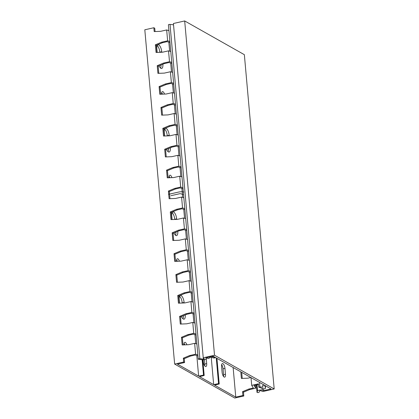 <?xml version="1.0" encoding="UTF-8"?>
<svg xmlns="http://www.w3.org/2000/svg" width="419" height="419" viewBox="0 0 419 419"><rect width="100%" height="100%" fill="white"/><g stroke="black" fill="none" stroke-linecap="round" stroke-linejoin="round"><path stroke-width="0.63" d="M218.55 383.61L219.216 383.987L214.575 385.129L235.766 397.112L242.905 395.494L243.806 396.007L234.766 398.05L174.644 364.064L183.684 362.016L184.585 362.529L177.447 364.142L198.643 376.121L203.519 375.115L204.184 375.487L199.544 376.634L213.674 384.621L218.55 383.61L216.262 357.967M155.046 31.545L154.752 28.251L153.852 27.743L144.806 29.786L174.644 364.064M223.51 376.466A3.965 1.524 77.3 0 0 223.578 374.665L223.06 368.814A3.965 1.524 77.3 0 0 221.646 364.677M157.209 45.561A5.725 2.2 -102.7 0 1 159.828 52.166L159.843 52.317M160.975 65.013A5.725 2.2 -102.7 0 1 160.587 68.108M161.697 92.725A3.965 1.524 -102.7 0 1 162.462 94.149M164.667 129.131A5.725 2.2 -102.7 0 1 167.286 135.735L167.301 135.887M168.433 148.583A5.725 2.2 -102.7 0 1 168.045 151.678M169.156 176.294A3.965 1.524 -102.7 0 1 169.92 177.719M172.125 212.7A5.725 2.2 -102.7 0 1 174.744 219.299L174.76 219.456M175.891 232.152A5.725 2.2 -102.7 0 1 175.503 235.248M176.614 259.864A3.965 1.524 -102.7 0 1 177.378 261.288M204.723 365.845A3.965 1.524 77.3 0 0 204.791 364.043L204.404 359.691M179.583 296.27A5.725 2.2 -102.7 0 1 182.207 302.869L182.218 303.026M183.349 315.722A5.725 2.2 -102.7 0 1 182.962 318.817M184.072 343.433A3.965 1.524 -102.7 0 1 184.842 344.853M243.806 396.007L243.465 392.174L249.703 389.56L255.731 388.198L255.464 385.223M242.234 378.404L241.695 372.344M196.883 343.973L194.636 343.344L188.608 344.706L182.16 344.963L181.474 337.29L187.712 334.676L193.74 333.315L192.771 322.452L186.743 323.814L180.296 324.07L179.61 316.397L180.51 316.905L181.149 324.034M179.61 316.397L185.847 313.784L186.754 314.297L180.51 316.905M240.794 371.836L241.381 378.441L247.833 378.184L250.824 377.509M259.497 382.411L259.9 386.915L263.048 387.208L262.572 385.69A1.058 0.319 -5.1 0 1 262.566 385.669A1.058 0.319 -5.1 0 1 263.556 385.26A1.058 0.319 -5.1 0 1 264.667 385.459L265.526 388.188A1.414 0.429 -5.1 0 1 265.531 388.214A1.414 0.429 -5.1 0 1 264.567 388.712A1.414 0.429 -5.1 0 1 262.975 388.68L258.748 387.177L258.45 383.835L251.704 385.36L253.369 388.015L248.802 389.047L249.703 389.56M242.905 395.494L242.564 391.66L248.802 389.047M235.766 397.112L233.126 367.5M153.852 27.743L154.192 31.577L160.639 31.32L166.668 29.959L168.915 30.587M207.19 358.03L207.489 357.967L207.143 357.606L207.19 358.03L208.091 358.544L209.243 358.282L209.861 357.14L213.491 357.946A1.058 0.319 174.9 0 0 214.648 357.915A1.058 0.319 174.9 0 0 215.282 357.559A1.058 0.319 174.9 0 0 214.973 357.365L211.558 356.611M183.684 362.016L183.339 358.182L189.577 355.569L195.605 354.207L197.857 354.835M195.605 354.207L194.636 343.344M193.74 333.315L195.992 333.943M195.018 323.08L192.771 322.452M185.847 313.784L191.876 312.422L194.128 313.051M191.876 312.422L190.907 301.56L184.879 302.921L178.431 303.178L177.745 295.505L183.983 292.891L190.011 291.53L192.263 292.158M193.154 302.188L190.907 301.56M190.011 291.53L189.042 280.667L183.014 282.029L176.567 282.286L175.88 274.613L182.118 271.999L188.147 270.637L190.399 271.266M191.289 281.296L189.042 280.667M188.147 270.637L187.178 259.775L181.149 261.137L174.702 261.393L174.016 253.72L180.254 251.107L186.282 249.745L188.534 250.373M189.425 260.403L187.178 259.775M186.282 249.745L185.313 238.882L179.285 240.244L172.838 240.501L172.151 232.828L178.389 230.214L184.418 228.853L186.67 229.481M187.56 239.511L185.313 238.882M184.418 228.853L183.449 217.99L177.42 219.352L170.973 219.608L170.287 211.935L176.525 209.322L182.553 207.96L184.805 208.589M185.696 218.618L183.449 217.99M182.553 207.96L181.584 197.098L175.556 198.459L169.108 198.716L168.422 191.043L174.66 188.43L180.689 187.068L182.941 187.696M183.831 197.726L181.584 197.098M180.689 187.068L179.72 176.205L173.691 177.567L167.244 177.824L166.558 170.151L172.796 167.537L178.824 166.175L181.076 166.804M181.966 176.834L179.72 176.205M178.824 166.175L177.855 155.313L171.827 156.675L165.379 156.931L164.693 149.258L170.931 146.645L176.959 145.283L179.212 145.912M180.102 155.941L177.855 155.313M176.959 145.283L175.99 134.42L169.962 135.782L163.515 136.039L162.829 128.366L169.067 125.752L175.095 124.391L177.347 125.019M178.237 135.049L175.99 134.42M175.095 124.391L174.126 113.528L168.098 114.89L161.65 115.146L160.964 107.474L167.202 104.865L173.23 103.498L175.482 104.127M176.373 114.157L174.126 113.528M173.23 103.498L172.261 92.636L166.233 93.997L159.786 94.254L159.1 86.581L165.337 83.973L171.366 82.606L173.618 83.234M174.508 93.264L172.261 92.636M171.366 82.606L170.397 71.743L164.368 73.105L157.921 73.362L157.235 65.689L163.473 63.08L169.501 61.713L171.753 62.342M172.644 72.372L170.397 71.743M169.501 61.713L168.532 50.851L162.504 52.213L156.057 52.469L155.37 44.796L161.608 42.188L162.514 42.696L167.076 41.664L169.978 42.476M170.779 51.479L168.532 50.851M169.884 41.45L167.637 40.821L166.668 29.959M189.577 355.569L190.483 356.082L195.05 355.045L197.946 355.857M255.731 388.198L254.066 385.538L258.513 384.532M259.9 386.915L258.748 387.177M167.637 40.821L161.608 42.188M187.712 334.676L188.618 335.19L193.185 334.153L196.082 334.964M186.754 314.297L191.321 313.265L194.217 314.072M183.983 292.891L184.889 293.405L189.456 292.373L192.352 293.18M182.118 271.999L183.024 272.512L187.592 271.481L190.488 272.287M180.254 251.107L181.16 251.62L185.727 250.588L188.623 251.395M178.389 230.214L179.295 230.728L183.862 229.696L186.759 230.502M176.525 209.322L177.431 209.835L181.998 208.803L184.894 209.61M174.66 188.43L175.566 188.943L180.133 187.911L183.03 188.718M172.796 167.537L173.702 168.05L178.264 167.019L181.165 167.825M170.931 146.645L171.837 147.158L176.399 146.126L179.301 146.933M169.067 125.752L169.973 126.266L174.534 125.234L177.436 126.04M167.202 104.865L168.108 105.373L172.67 104.341L175.571 105.148M165.337 83.973L166.243 84.481L170.805 83.449L173.707 84.256M163.473 63.08L164.379 63.588L168.941 62.557L171.842 63.363M179.285 303.141L178.646 296.013L184.889 293.405M177.42 282.249L176.781 275.126L183.024 272.512M175.556 261.356L174.917 254.233L181.16 251.62M173.691 240.464L173.052 233.341L179.295 230.728M171.827 219.572L171.188 212.449L177.431 209.835M169.962 198.679L169.323 191.556L175.566 188.943M168.098 177.787L167.459 170.664L173.702 168.05M166.233 156.895L165.594 149.772L171.837 147.158M164.368 136.002L163.729 128.879L169.973 126.266M162.504 115.115L161.865 107.987L168.108 105.373M160.639 94.223L160 87.094L166.243 84.481M158.775 73.33L158.136 66.202L164.379 63.588M156.91 52.438L156.271 45.31L162.514 42.696M184.585 362.529L184.24 358.69L190.483 356.082M183.014 344.926L182.375 337.798L188.618 335.19M155.37 44.796L156.271 45.31M251.704 385.36L251.012 377.613M181.474 337.29L182.375 337.798M177.745 295.505L178.646 296.013M175.88 274.613L176.781 275.126M174.016 253.72L174.917 254.233M172.151 232.828L173.052 233.341M170.287 211.935L171.188 212.449M168.422 191.043L169.323 191.556M166.558 170.151L167.459 170.664M164.693 149.258L165.594 149.772M162.829 128.366L163.729 128.879M160.964 107.474L161.865 107.987M159.1 86.581L160 87.094M157.235 65.689L158.136 66.202M242.564 391.66L243.465 392.174M183.339 358.182L184.24 358.69M211.249 357.449L213.674 384.621M206.284 359.025L206.693 363.613A3.965 1.524 -102.7 0 1 205.876 366.525A3.965 1.524 -102.7 0 1 203.315 361.702L203.142 359.79M168.836 42.157L169.637 51.16M170.701 63.049L171.502 72.052M172.565 83.941L173.366 92.945M174.43 104.829L175.231 113.837M176.294 125.721L177.096 134.729M178.159 146.613L178.96 155.622M180.023 167.506L180.825 176.514M181.888 188.398L182.689 197.407M183.752 209.291L184.554 218.299M185.617 230.183L186.418 239.191M187.482 251.075L188.283 260.084M189.346 271.968L190.147 280.976M191.211 292.86L192.012 301.869M193.075 313.752L193.877 322.761M194.94 334.645L195.741 343.653M196.804 355.537L198.643 376.121M157.156 52.427L156.847 48.971A5.725 2.2 -102.7 0 1 158.026 44.77A5.725 2.2 -102.7 0 1 161.734 51.736L161.776 52.244M162.85 64.227L162.85 64.269A5.725 2.2 -102.7 0 1 161.671 68.47A5.725 2.2 -102.7 0 1 159.052 65.82M161.603 94.181A3.965 1.524 -102.7 0 1 162.446 91.614A3.965 1.524 -102.7 0 1 164.499 94.066M164.615 135.997L164.306 132.54A5.725 2.2 -102.7 0 1 165.484 128.34A5.725 2.2 -102.7 0 1 169.192 135.3L169.239 135.814M170.308 147.797L170.308 147.839A5.725 2.2 -102.7 0 1 169.129 152.039A5.725 2.2 -102.7 0 1 166.511 149.389M169.061 177.75A3.965 1.524 -102.7 0 1 169.905 175.184A3.965 1.524 -102.7 0 1 171.958 177.635M172.073 219.566L171.764 216.11A5.725 2.2 -102.7 0 1 172.947 211.909A5.725 2.2 -102.7 0 1 176.65 218.87L176.698 219.383M177.766 231.367L177.766 231.408A5.725 2.2 -102.7 0 1 176.588 235.609A5.725 2.2 -102.7 0 1 173.969 232.954M176.519 261.32A3.965 1.524 -102.7 0 1 177.363 258.753A3.965 1.524 -102.7 0 1 179.416 261.205M179.531 303.131L179.222 299.679A5.725 2.2 -102.7 0 1 180.406 295.474A5.725 2.2 -102.7 0 1 184.109 302.439L184.156 302.947M185.224 314.936L185.224 314.978A5.725 2.2 -102.7 0 1 184.046 319.178A5.725 2.2 -102.7 0 1 181.427 316.523M183.978 344.889A3.965 1.524 -102.7 0 1 184.821 342.323A3.965 1.524 -102.7 0 1 186.874 344.774M221.578 366.473L222.101 372.323A3.965 1.524 77.3 0 0 224.668 377.147A3.965 1.524 77.3 0 0 225.485 374.235L224.961 368.385A3.965 1.524 77.3 0 0 222.395 363.566A3.965 1.524 77.3 0 0 221.578 366.473M202.78 359.785L204.184 375.487M202.141 359.722L203.519 375.115M219.216 383.987L216.927 358.345M262.315 390.183L263.614 390.639L271.067 388.952L213.198 356.239L205.745 357.92L206.342 358.538A2.64 0.801 -5.1 0 1 206.431 358.722A2.64 0.801 -5.1 0 1 205.106 359.549A2.64 0.801 -5.1 0 1 202.403 359.753L198.732 359.345A1.058 0.319 -5.1 0 1 198.239 359.12A1.058 0.319 -5.1 0 1 198.768 358.79A1.058 0.319 -5.1 0 1 199.853 358.706L203.519 359.114L204.325 358.91L203.246 357.774L214.518 355.228L274.194 388.958L262.917 391.508L260.597 390.691L259.644 390.843L259.104 392.205A1.058 0.319 -5.1 0 1 258.01 392.577A1.058 0.319 -5.1 0 1 257.009 392.341A1.058 0.319 -5.1 0 1 257.015 392.294L257.554 390.932A2.64 0.801 -5.1 0 1 259.529 390.089A2.64 0.801 -5.1 0 1 262.315 390.183L262.158 388.397M214.518 355.228L184.685 20.95L244.356 54.685L274.194 388.958M184.685 20.95L173.414 23.495L203.246 357.774M198.239 359.12L168.401 24.841A1.058 0.319 -5.1 0 1 168.936 24.512A1.058 0.319 -5.1 0 1 170.014 24.433L173.529 24.821M263.614 390.639L263.446 388.774M168.49 194.348L178.436 192.101A4.578 1.393 -5.1 0 1 183.868 192.017M183.548 194.542A6.694 2.037 -5.1 0 1 182.799 194.374M170.894 195.704L180.112 193.625L183.553 194.584M265.526 388.188L265.3 385.69L265.531 388.214M225.485 374.235L223.578 374.665M224.961 368.385L223.06 368.814M161.734 51.736L159.828 52.166M169.192 135.3L167.286 135.735M176.65 218.87L174.744 219.299M206.693 363.613L204.791 364.043M184.109 302.439L182.207 302.869M203.519 359.114L203.419 357.952M199.853 358.706L170.014 24.433M206.342 358.538L206.274 357.805M257.554 390.932L257.015 384.872M257.015 392.294L256.365 385.019M206.431 358.722L206.347 357.784M257.009 392.341L256.355 385.019"/></g></svg>
